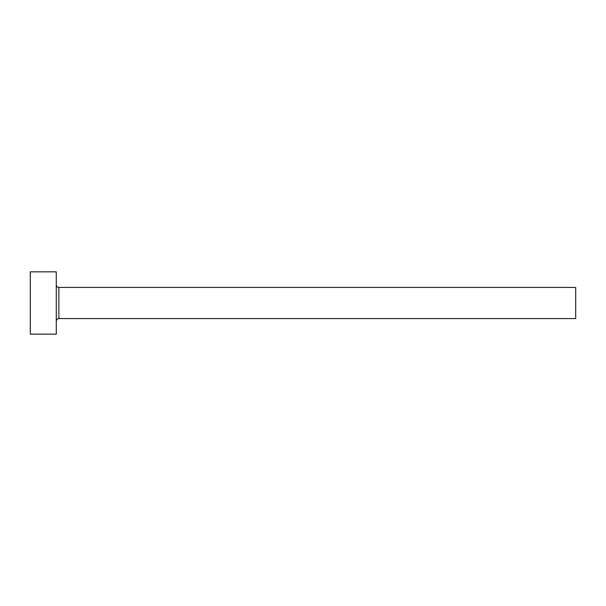 <?xml version="1.0" encoding="UTF-8"?>
<svg xmlns="http://www.w3.org/2000/svg" width="606" height="606" viewBox="0 0 606 606"><rect width="100%" height="100%" fill="white"/><g stroke="black" fill="none" stroke-linecap="round" stroke-linejoin="round"><path stroke-width="0.91" d="M58.865 318.582L58.865 287.418L575.7 287.418L575.7 318.582L58.865 318.582C57.29 318.733 56.426 319.604 56.275 321.18M56.275 303L56.275 334.164L30.3 334.164L30.3 271.836L56.275 271.836L56.275 303M58.865 287.418C57.29 287.267 56.426 286.396 56.275 284.82"/></g></svg>

